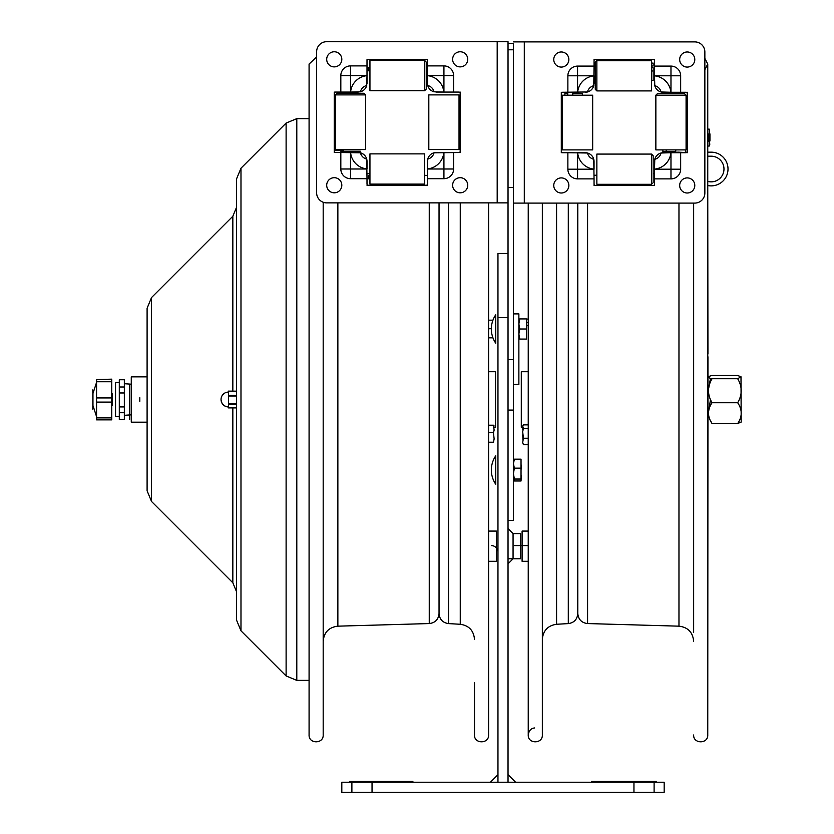 <?xml version="1.0" encoding="UTF-8"?>
<svg xmlns="http://www.w3.org/2000/svg" width="834" height="834" viewBox="0 0 834 834"><rect width="100%" height="100%" fill="white"/><g stroke="black" fill="none" stroke-linecap="round" stroke-linejoin="round"><path stroke-width="1.25" d="M351.885 782.229L372.037 782.229L372.037 792.3L351.885 792.3L351.885 782.229L341.815 782.229L341.815 792.3L351.885 792.3M633.955 792.3L633.955 782.229L654.106 782.229L654.106 792.3L372.037 792.3M654.106 782.229L664.177 782.229L664.177 792.3L654.106 792.3M633.955 782.229L372.037 782.229M508.031 317.514L497.961 317.514L497.961 253.442L508.031 253.442M497.961 317.514L497.961 782.229L497.961 774.671L490.402 782.229M497.189 202.881L497.189 41.7L326.699 41.7A10.071 10.071 0 0 0 316.628 51.771L316.628 192.81A10.071 10.071 0 0 0 326.699 202.881L508.031 202.881L508.031 410.088L513.452 410.088L513.452 520.406L508.031 520.406L508.031 410.088L508.031 782.229L508.031 774.671L515.589 782.229M508.031 563.815L513.066 558.78L513.066 533.593L520.531 533.593L520.531 558.78L508.031 558.78M528.235 545.582L514.661 545.582L528.235 545.582M491.33 545.582A6.63 6.63 0 0 1 497.961 552.223A6.63 6.63 0 0 0 491.33 545.582M693.648 632.474L693.648 203.089M542.34 203.089L542.34 734.973C542.778 744.074 527.797 744.074 528.235 734.973L528.235 734.973C528.923 730.615 531.07 728.27 534.667 727.946M577.795 203.089L577.795 613.543C577.274 619.391 574.115 622.748 568.298 623.603L556.58 624.27C547.865 625.552 543.111 630.577 542.34 639.355M474.494 682.837L474.494 734.973C474.056 744.074 489.037 744.074 488.599 734.973L488.599 202.881M429.249 202.881L429.249 623.561C435.212 622.831 438.476 619.474 439.038 613.49L439.038 202.881M513.452 49.79L513.452 187.525L508.031 187.525L508.031 49.79L513.452 49.79L513.452 43.347L508.031 43.347L508.031 49.79L508.031 41.7L497.189 41.7M513.452 410.088L513.452 359.61L508.031 359.61M513.452 41.898L524.294 41.898L524.294 203.089L513.452 203.089L513.452 359.61M323.185 202.245L323.185 734.973C323.623 744.074 308.643 744.074 309.08 734.973L309.08 64.051L316.628 57.014M740.999 376.77L741.186 422.067L737.683 423.516C742.385 416.593 742.385 409.661 737.683 402.739C742.385 394.743 742.385 386.736 737.683 378.73L740.999 376.77L737.683 375.508L712.048 375.508C707.336 376.582 707.336 377.656 712.048 378.73L737.683 378.73M712.048 378.73C707.336 386.736 707.336 394.743 712.048 402.739L737.683 402.739M712.048 402.739C707.336 409.661 707.336 416.593 712.048 423.516L737.683 423.516M708.733 388.144L710.485 378.302M708.733 410.881L710.485 399.517M712.048 423.516L710.485 420.722M707.753 385.318A30.827 3.795 -0 0 0 707.941 385.287L707.941 418.188A30.827 3.795 180 0 1 707.753 418.209M707.753 378.521A25.187 3.107 -0 0 0 707.941 378.469L707.941 416.948M707.941 418.188L707.941 420.586L707.941 418.188M707.941 354.033L707.753 185.534A16.857 16.857 0 0 0 727.926 170.73A16.857 16.857 0 0 0 711.152 152.163L707.753 152.163L711.152 152.163L707.753 152.163L707.753 146.044L709.244 146.044L709.244 141.165L707.753 141.165L707.753 134.024L709.244 134.024L709.244 129.134L707.753 129.134L707.753 64.051L704.855 58.359M707.941 378.469L707.941 356.743A25.187 3.107 180 0 1 707.753 356.785M528.235 371.714L521.292 371.714L521.292 427.321L522.699 427.321M494.051 427.321L495.542 427.321L495.542 371.714L488.599 371.714M488.599 442.228L493.436 442.228L494.135 438.924L493.436 432.669L494.135 430.094L493.436 425.204L494.135 425.934L493.436 427.31M493.436 425.204L488.599 425.204M493.436 432.669L488.599 432.669M488.599 337.833L492.957 337.833A25.187 25.187 0 0 0 495.75 343.222A25.187 25.187 0 0 1 495.75 314.772L495.75 343.222L495.75 314.772A25.187 25.187 0 0 0 492.957 320.162L488.599 320.162M491.351 328.721L488.599 328.721M492.852 337.562L488.599 337.562M494.135 438.924L493.436 442.427L488.599 442.427M494.135 430.094L493.436 432.961M526.65 322.56L528.235 322.56M526.452 319.088L528.235 319.088M526.629 325.531L526.452 328.992L519.77 328.992L518.873 323.978L519.77 318.922L526.452 318.922L526.452 327.512L526.629 325.531L528.235 325.531M528.235 424.871L523.398 424.871L522.699 426.07L523.398 428.332L522.699 431.751L523.398 438.236L522.699 442.447L523.398 444.678L528.235 444.678L528.235 531.081L522.094 531.081L522.094 561.303L528.235 561.303L528.235 734.796M523.398 438.236L528.235 438.236M523.398 428.332L528.235 428.332M522.949 430.136L522.699 427.133M522.939 430.219L522.699 429.083M522.939 439.455L522.709 434.848M523.398 444.647L522.709 442.468M707.753 181.395A12.833 12.833 0 0 0 723.86 170.741A12.833 12.833 0 0 0 711.152 156.187L707.753 156.187L707.753 181.395A12.833 12.833 0 0 0 723.86 170.741A12.833 12.833 0 0 0 711.152 156.187A12.833 12.833 0 0 1 723.86 170.741A12.833 12.833 0 0 1 707.753 181.395L707.753 156.187M685.412 149.891L685.412 152.163L685.412 149.891M686.601 152.57L678.553 152.163A16.857 16.857 0 0 0 674.279 152.716M685.412 152.163L686.601 152.163M708.754 134.566L708.754 140.612L708.754 134.566M686.08 133.763L687.226 133.763M709.88 143.99L709.244 146.044M709.942 134.535L709.942 140.654L709.942 134.535M709.942 139.247C709.942 147.576 709.942 123.734 709.942 139.247M513.452 313.886L518.873 313.886L518.873 384.401L513.452 384.401M508.031 187.525L508.031 202.881M427.446 178.685L427.446 184.043A1.209 1.209 0 0 1 426.237 185.252L368.211 185.252A1.209 1.209 0 0 1 367.002 184.043L367.002 178.685L350.52 178.685A9.685 9.685 0 0 1 340.825 168.989L340.825 152.518L335.466 152.518A1.209 1.209 0 0 1 334.257 151.308L334.257 93.283A1.209 1.209 0 0 1 335.466 92.074L340.825 92.074L340.825 75.592A9.685 9.685 0 0 1 350.52 65.896L367.002 65.896L367.002 60.538A1.209 1.209 0 0 1 368.211 59.329L426.237 59.329A1.209 1.209 0 0 1 427.446 60.538L427.446 65.896L443.928 65.896A9.685 9.685 0 0 1 453.613 75.592L453.613 92.074L458.971 92.074A1.209 1.209 0 0 1 460.18 93.283L460.18 151.308A1.209 1.209 0 0 1 458.971 152.518L434.003 152.81A8.444 8.444 0 0 1 427.738 159.075L427.446 178.685L443.928 178.685A9.685 9.685 0 0 0 453.613 168.989L453.613 152.518M435.932 92.063A8.82 8.82 0 0 0 436.245 92.074L443.844 92.074L434.003 91.782A8.444 8.444 0 0 0 427.738 85.506L427.446 75.592L443.928 75.592L443.928 65.896M427.446 65.896L427.446 75.592M427.446 75.665A18.129 18.129 0 0 1 443.844 92.074L453.613 92.074M366.991 83.577A8.82 8.82 0 0 0 367.002 83.275L367.002 75.665L366.71 85.506A8.444 8.444 0 0 0 360.434 91.782L350.52 92.074L358.182 92.074M340.825 92.074L350.52 92.074L350.52 75.592L340.825 75.592M350.593 92.074A18.129 18.129 0 0 1 367.002 75.665L367.002 65.896M360.434 152.81A8.444 8.444 0 0 0 366.71 159.075A8.82 8.82 0 0 0 360.434 152.81L340.825 152.518M367.002 178.685L366.71 159.075M367.002 168.916A18.129 18.129 0 0 1 350.593 152.518L358.182 152.518A8.82 8.82 0 0 1 367.002 161.327L367.002 168.989L350.52 168.989L350.52 178.685M367.002 184.043A1.209 1.209 0 0 0 368.211 185.252L367.002 185.252M427.446 185.252L426.237 185.252A1.209 1.209 0 0 0 427.446 184.043M458.971 152.518A1.209 1.209 0 0 0 460.18 151.308L460.18 152.518M460.18 92.074L460.18 93.283A1.209 1.209 0 0 0 458.971 92.074M427.446 60.538A1.209 1.209 0 0 0 426.237 59.329L427.446 59.329M367.002 59.329L368.211 59.329A1.209 1.209 0 0 0 367.002 60.538M335.466 92.074A1.209 1.209 0 0 0 334.257 93.283L334.257 92.074M334.257 152.518L334.257 151.308A1.209 1.209 0 0 0 335.466 152.518M369.942 178.789L368.326 178.789L368.326 175.494L369.942 175.494M424.621 153.883L424.621 184.105L369.942 184.105L369.942 153.883L424.621 153.883M428.812 94.888L459.034 94.888L459.034 149.567L428.812 149.567L428.812 94.888M335.404 94.888L337.019 93.283L364.02 93.283L365.626 94.888L335.404 94.888L335.404 149.567L365.626 149.567L365.626 94.888M340.97 151.183L360.059 151.183L340.97 151.183M358.599 151.183L342.44 151.183L358.599 151.183M346.517 151.183L354.523 151.183L346.517 151.183M340.731 151.183C336.894 151.183 336.894 151.183 340.731 151.183L344.015 151.183C341.93 151.183 341.93 151.183 344.015 151.183L340.731 151.183M360.309 151.183L357.025 151.183C359.1 151.183 359.1 151.183 357.025 151.183L360.309 151.183C364.135 151.183 364.135 151.183 360.309 151.183M424.621 60.475L424.621 90.698L369.942 90.698L369.942 60.475L424.621 60.475L426.237 62.091L426.237 89.092L424.621 90.698M369.942 67.512L368.326 67.512L368.326 70.796L369.942 70.796M358.182 152.518L358.203 152.518A8.82 8.82 0 0 1 366.835 159.628M434.003 91.782A8.82 8.82 0 0 1 427.446 83.275L427.446 83.254M443.844 152.518A18.129 18.129 0 0 1 427.446 168.916L427.446 161.316A8.82 8.82 0 0 1 436.245 152.518L436.255 152.518M366.71 85.506A8.82 8.82 0 0 1 359.892 91.907M452.622 59.329A7.558 7.558 0 0 1 460.18 51.771A7.558 7.558 0 0 1 467.738 59.329A7.558 7.558 0 0 1 460.18 66.887A7.558 7.558 0 0 1 452.622 59.329M326.699 59.329A7.558 7.558 0 0 1 334.257 51.771A7.558 7.558 0 0 1 341.815 59.329A7.558 7.558 0 0 1 334.257 66.887A7.558 7.558 0 0 1 326.699 59.329M452.622 185.252A7.558 7.558 0 0 1 460.18 177.694A7.558 7.558 0 0 1 467.738 185.252A7.558 7.558 0 0 1 460.18 192.81A7.558 7.558 0 0 1 452.622 185.252M326.699 185.252A7.558 7.558 0 0 1 334.257 177.694A7.558 7.558 0 0 1 341.815 185.252A7.558 7.558 0 0 1 334.257 192.81A7.558 7.558 0 0 1 326.699 185.252M524.294 41.898L694.785 41.898A10.071 10.071 0 0 1 704.855 51.979L704.855 193.008A10.071 10.071 0 0 1 694.785 203.089L524.294 203.089M513.452 203.089L513.452 187.525M594.048 66.105L594.048 60.736A1.209 1.209 0 0 1 595.257 59.527L653.283 59.527A1.209 1.209 0 0 1 654.492 60.736L654.492 66.105L670.974 66.105A9.685 9.685 0 0 1 680.659 75.79L680.659 92.272L686.017 92.272A1.209 1.209 0 0 1 687.226 93.481L687.226 151.507A1.209 1.209 0 0 1 686.017 152.716L680.659 152.716L680.659 169.198A9.685 9.685 0 0 1 670.974 178.883L654.492 178.883L654.492 184.251A1.209 1.209 0 0 1 653.283 185.45L595.257 185.45A1.209 1.209 0 0 1 594.048 184.251L594.048 178.883L577.566 178.883A9.685 9.685 0 0 1 567.871 169.198L567.871 152.716L562.512 152.716A1.209 1.209 0 0 1 561.303 151.507L561.303 93.481A1.209 1.209 0 0 1 562.512 92.272L587.48 91.98A8.444 8.444 0 0 1 593.756 85.704L594.048 66.105L577.566 66.105A9.685 9.685 0 0 0 567.871 75.79L567.871 92.272M593.881 159.826A8.82 8.82 0 0 0 587.48 153.008A8.444 8.444 0 0 0 593.756 159.284A8.82 8.82 0 0 0 587.48 153.008L567.871 152.716M594.048 178.883L593.756 159.284M670.89 152.716A18.129 18.129 0 0 1 654.492 169.125L654.784 159.284A8.444 8.444 0 0 0 661.049 153.008L670.974 152.716L663.301 152.716A8.82 8.82 0 0 0 654.492 161.515L654.492 178.883M680.659 152.716L670.974 152.716L670.974 169.198L680.659 169.198M654.492 83.473A8.82 8.82 0 0 0 663.291 92.272L670.89 92.272L661.049 91.98A8.444 8.444 0 0 0 654.784 85.704L654.492 75.79L670.974 75.79L670.974 66.105M654.492 66.105L654.492 75.79M654.492 75.863A18.129 18.129 0 0 1 670.89 92.272L680.659 92.272M594.048 169.125A18.129 18.129 0 0 1 577.639 152.716L585.228 152.716A8.82 8.82 0 0 1 594.048 161.525L594.048 169.198L577.566 169.198L577.566 178.883M654.492 60.736A1.209 1.209 0 0 0 653.283 59.527L654.492 59.527M594.048 59.527L595.257 59.527A1.209 1.209 0 0 0 594.048 60.736M562.512 92.272A1.209 1.209 0 0 0 561.303 93.481L561.303 92.272M561.303 152.716L561.303 151.507A1.209 1.209 0 0 0 562.512 152.716M594.048 184.251A1.209 1.209 0 0 0 595.257 185.45L594.048 185.45M654.492 185.45L653.283 185.45A1.209 1.209 0 0 0 654.492 184.251M686.017 152.716A1.209 1.209 0 0 0 687.226 151.507L687.226 152.716M687.226 92.272L687.226 93.481A1.209 1.209 0 0 0 686.017 92.272M596.863 90.906L596.863 60.684L651.552 60.684L651.552 90.906L596.863 90.906L595.257 89.29L595.257 62.289L596.863 60.684M653.158 66.001L651.552 66.001L653.158 66.001L653.158 63.092L651.552 63.092M651.552 70.994L653.158 70.994L653.158 67.71L651.552 67.71M653.158 70.994L653.158 80.585L651.552 80.585M592.672 149.891L562.45 149.891L562.45 95.212L592.672 95.212L592.672 149.891M567.777 95.212L567.777 93.606L564.868 93.606L564.868 95.212M572.77 95.212L572.77 93.606L582.361 93.606L582.361 95.212M662.894 149.891L662.894 151.507L666.178 151.507L666.178 149.891M686.08 95.212L655.858 95.212L655.858 149.891L686.08 149.891L686.08 95.212L684.464 93.606L657.473 93.606L655.858 95.212M675.759 149.891L675.759 151.507L666.178 151.507M651.552 184.304L651.552 154.082L596.863 154.082L596.863 184.304L651.552 184.304L653.158 182.698L653.158 155.697L651.552 154.082M577.639 92.272A18.129 18.129 0 0 1 594.048 75.863L594.048 83.473A8.82 8.82 0 0 1 594.037 83.775M593.756 85.704A8.82 8.82 0 0 1 585.249 92.272L585.228 92.272M568.861 185.45A7.558 7.558 0 0 1 557.529 191.997A7.558 7.558 0 0 1 557.529 178.914A7.558 7.558 0 0 1 568.861 185.45M694.785 185.45A7.558 7.558 0 0 1 683.453 191.997A7.558 7.558 0 0 1 683.453 178.914A7.558 7.558 0 0 1 694.785 185.45M568.861 59.527A7.558 7.558 0 0 1 557.529 66.074A7.558 7.558 0 0 1 557.529 52.99A7.558 7.558 0 0 1 568.861 59.527M694.785 59.527A7.558 7.558 0 0 1 683.453 66.074A7.558 7.558 0 0 1 683.453 52.99A7.558 7.558 0 0 1 694.785 59.527M495.75 455.802L495.75 484.252L495.75 455.802A25.187 25.187 0 0 0 495.75 484.252M488.599 561.303L496.386 561.303L496.386 531.081L488.599 531.081M139.81 397.703L139.81 401.331M129.656 419.419L129.656 384.078L129.656 419.419M131.272 422.181L131.272 376.843L147.097 376.843L147.097 422.181L131.272 422.181M151.527 501.463L151.527 297.561L147.097 308.246L147.097 490.788L151.527 501.463L232.842 582.778L236.554 591.754M240.984 168.207L236.554 178.893L236.554 620.131L240.984 630.817L286.114 675.947L286.114 123.078L240.984 168.207L240.984 630.817M221.041 399.517C221.49 404.042 223.971 406.523 228.495 406.971A7.454 7.454 0 0 1 221.041 399.517A7.454 7.454 0 0 1 228.495 392.063M228.495 391.167L236.554 391.167L228.495 391.125L228.495 404.354L236.554 404.354M236.554 395.285L228.495 395.285M236.554 395.358L228.495 395.358M236.554 407.899L228.495 407.899L228.495 404.354M228.495 396.004L236.554 396.004M236.554 403.677L228.495 403.677M236.554 403.739L228.495 403.739M119.304 416.562L115.551 416.562L115.551 382.472L119.304 382.472M124.339 386.997L119.304 386.997L119.304 379.741L124.339 379.741L124.339 406.929L119.304 406.929L119.304 392.97L124.339 392.97M124.339 419.45L119.304 419.45L119.304 412.736L124.339 412.736L124.339 419.658L119.304 419.45M119.304 412.736L119.304 406.929M124.339 412.736L124.339 406.929M119.304 392.97L119.304 386.997M119.304 379.741L124.339 379.741M96.567 416.656L92.96 405.553L92.96 393.471L96.567 382.379M111.756 405.553L112.298 405.553L112.298 393.471L111.756 393.471M96.567 417.876L96.567 419.867L111.756 419.867L111.756 417.876L96.567 417.876L96.567 402.103L111.756 402.103L111.756 417.876M96.567 379.585L111.756 379.157L96.567 379.585L96.567 381.743L111.756 381.743L111.756 397.943L96.567 397.943L96.567 381.743M96.567 402.103L96.567 397.943M111.756 402.103L111.756 397.943M111.756 381.743L111.756 379.585M92.814 389.885L92.814 409.15L92.814 389.885M92.814 392.449L92.814 406.575L92.814 392.449M519.77 328.992L518.873 334.007M518.873 334.048L519.77 339.063L526.452 339.063L526.452 330.472L526.452 337.593M526.452 328.992L526.452 330.472M526.452 327.512L526.452 320.392M521.219 475.224L521.031 480.989L514.349 480.989L513.452 476.568M513.452 476.527L513.536 475.224M513.838 470.136L513.452 466.665M513.452 466.613L513.536 465.007M521.042 470.136L521.219 465.007M514.349 468.155L513.452 463.673L514.349 459.159L521.031 459.159L521.031 468.155L514.349 468.155L513.452 473.576M513.452 473.629L514.349 479.039L521.031 479.039L521.031 468.155M612.448 781.823L597.238 781.823L612.448 781.823M591.442 781.416L656.327 781.416L591.442 781.416M647.059 781.416L638.99 781.416L647.059 781.416M641.565 781.416L640.908 781.416L641.565 781.416M597.53 781.416C613.615 781.416 581.444 781.416 597.53 781.416M410.318 781.416L349.873 781.416L410.318 781.416M365.355 781.416L366.835 781.416L365.355 781.416M373.225 781.416L375.623 781.416L373.225 781.416M381.889 781.416L379.324 781.416L381.889 781.416M380.2 781.416L384.224 781.416L380.2 781.416M391.678 781.416L397.203 781.416L391.678 781.416M393.804 781.416L397.203 781.416L393.804 781.416M412.747 781.416L402.634 781.416L412.747 781.416M406.909 781.416L412.882 781.416L406.909 781.416M412.184 781.416L391.25 781.416L412.184 781.416M359.308 781.416L360.799 781.416L359.308 781.416M353.262 781.416L354.752 781.416L353.262 781.416M351.885 781.416L354.711 781.416L351.885 781.416M391.782 781.416L394.232 781.416L391.782 781.416M362.404 781.416L365.928 781.416L362.404 781.416M375.06 781.416L375.863 781.416L375.06 781.416M359.944 781.416L360.757 781.416L359.944 781.416M390.166 781.416L390.979 781.416L390.166 781.416M400.101 781.416L401.592 781.416L400.101 781.416M405.074 781.416L405.887 781.416L405.074 781.416M368.513 781.416L396.713 781.416L368.513 781.416M386.642 781.416L389.468 781.416L386.642 781.416M371.537 781.416L374.351 781.416L371.537 781.416M356.42 781.416L357.577 781.416L356.42 781.416M376.666 781.416L379.126 781.416L376.666 781.416M361.56 781.416L363.978 781.416L361.56 781.416M334.257 150.089A6.953 6.953 0 0 0 335.935 149.567M335.404 136.682A6.953 6.953 0 0 0 334.257 136.38M334.257 150.183L343.577 150.183L341.586 152.518A12.583 12.583 0 0 0 343.962 149.567M334.257 136.286L335.404 136.286M335.404 130.865L334.257 130.698M587.584 203.089L587.584 623.561L678.97 626.167L678.97 203.089M556.58 203.089L556.58 624.27M568.298 203.089L568.298 623.603M448.536 202.881L448.536 623.603L460.253 624.27L460.253 202.881M337.864 202.881L337.864 626.167C328.919 627.251 324.019 632.287 323.185 641.263M453.613 75.592L443.928 75.592L443.928 92.074M350.52 65.896L350.52 75.592L367.002 75.592M340.825 168.989L350.52 168.989L350.52 152.518M443.928 152.518L443.928 168.989L453.613 168.989M443.928 178.685L443.928 168.989L427.446 168.989M567.871 169.198L577.566 169.198L577.566 152.716M670.974 178.883L670.974 169.198L654.492 169.198M680.659 75.79L670.974 75.79L670.974 92.272M577.566 92.272L577.566 75.79L567.871 75.79M577.566 66.105L577.566 75.79L594.048 75.79M151.527 297.561L232.842 216.246L232.842 391.125M232.842 407.899L232.842 582.778M286.114 123.078L296.8 118.647L296.8 680.377L286.114 675.947M678.97 626.167C687.914 627.251 692.814 632.287 693.648 641.263M693.648 734.973C693.21 744.074 708.191 744.074 707.753 734.973L707.753 64.051L704.855 69.743M707.753 420.701L707.753 734.973L707.941 420.586M707.753 353.533L707.753 185.534M707.753 152.163L707.753 146.044M707.753 141.165L707.753 134.024M707.753 129.134L707.753 64.051M594.048 175.286L596.863 175.203M653.158 173.597L654.492 173.566M587.584 623.561C581.621 622.831 578.358 619.474 577.795 613.49M528.235 203.089L528.235 734.973M460.253 624.27C468.969 625.552 473.712 630.577 474.494 639.355M448.536 623.603C442.718 622.748 439.549 619.391 439.038 613.543M427.446 175.411L424.621 175.338M369.942 173.774L367.002 173.691M429.249 623.561L337.864 626.167M686.08 141.415L687.226 141.415M232.842 216.246L236.554 207.27M296.8 680.377L309.08 680.377M296.8 118.647L309.08 118.647M131.272 384.193L124.339 383.713M131.272 414.832L124.339 415.322M513.066 533.593L508.031 528.558"/></g></svg>
